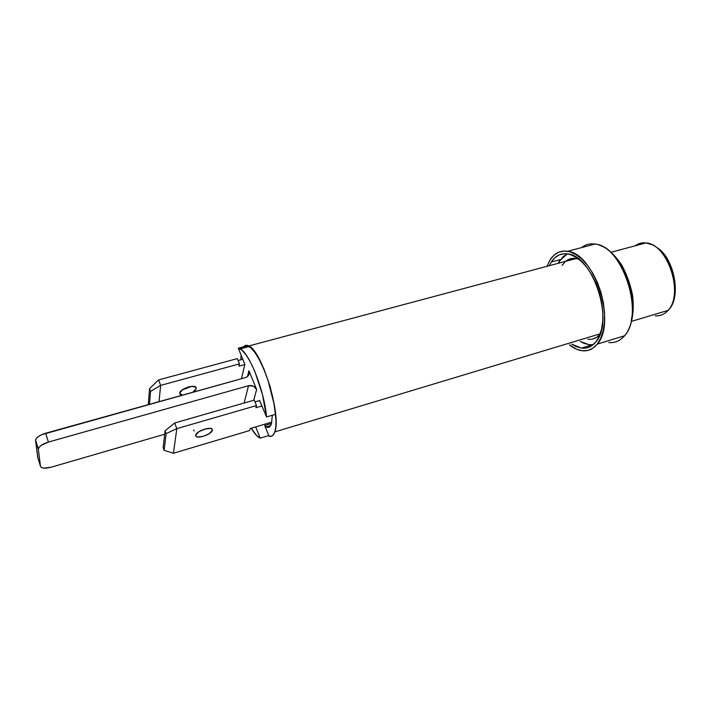 <?xml version="1.0" encoding="UTF-8"?>
<svg xmlns="http://www.w3.org/2000/svg" width="711" height="711" viewBox="0 0 711 711"><rect width="100%" height="100%" fill="white"/><g stroke="black" fill="none" stroke-linecap="round" stroke-linejoin="round"><path stroke-width="1.07" d="M196.165 388.535L192.868 392.241L195.312 390.188L196.165 388.535L195.783 387.228L191.668 386.349L188.557 386.926L182.54 389.681L179.741 393.094C179.963 388.464 196.458 383.558 196.192 388.179L196.165 388.535M182.212 395.209L179.741 393.094L180.176 394.392L182.212 395.209M182.309 389.939L191.739 386.349M160.659 385.38L150.572 391.388L149.559 388.65L158.606 379.905L160.659 385.38L159.033 401.662L160.659 385.38L239.465 363.881L160.659 385.38L150.572 391.388L149.488 404.319L150.572 391.388L149.559 388.65L148.261 404.657L149.559 388.65L158.606 379.905L160.659 385.38M244.806 364.556L238.949 366.165L239.465 363.881L238.949 366.165L244.806 364.556M242.824 359.268L238.105 360.557L242.824 359.268M237.305 358.611L239.465 363.881L237.305 358.611L158.606 379.905L237.305 358.611M668.029 310.396C684.311 294.203 667.629 243.651 645.89 242.922C641.926 242.469 638.38 243.429 635.252 245.775C639.34 242.735 644.033 242.042 649.312 243.695C670.011 248.921 683.049 295.394 668.029 310.396L669.113 309.374L668.029 310.396L631.883 321.248L668.029 310.396C664.465 314.395 660.208 316.199 655.266 315.808M663.381 254.467L667.105 259.702L672.642 272.277L674.215 279.103L674.899 285.911L674.668 292.408M595.916 341.831C591.934 346.692 587.117 348.781 581.465 348.097L571.68 344.142L576.283 346.657L581.758 348.132L586.993 347.83L591.774 345.715L595.916 341.831L599.222 336.285L601.542 329.282L602.768 321.079L602.821 312.013L601.684 302.459L599.409 292.825L596.085 283.538L591.854 274.988L586.913 267.549L581.482 261.506L575.786 257.106L570.071 254.485L564.57 253.72L559.477 254.787L554.998 257.613L551.274 262.039L560.357 259.622L551.274 262.039C555.424 255.667 560.935 252.974 567.796 253.943C593.178 255.658 614.535 321.994 595.916 341.831M549.319 265.683L551.274 262.039L549.319 265.683M599.364 245.215C625.778 252.805 643.366 316.466 624.445 335.814L597.204 344.133L600.706 338.294L603.177 330.899L604.483 322.234L604.546 312.636L603.346 302.531L600.937 292.337L597.418 282.507L592.938 273.459L587.713 265.594L581.953 259.213L575.937 254.574L569.893 251.827L564.081 251.036L558.713 252.192L553.993 255.196L550.074 259.888L546.99 266.305L550.074 259.888C554.456 253.116 560.295 250.245 567.574 251.285C594.387 253.098 616.935 323.301 597.204 344.133L624.445 335.814C644.975 314.902 622.596 245.579 595.018 244.06C589.961 243.34 585.482 244.513 581.571 247.597M624.445 335.814L625.627 334.65L624.445 335.814C620.072 340.916 614.837 343.155 608.732 342.524M616.988 259.364L621.992 266.678L626.24 275.095L629.555 284.267L631.786 293.776L632.834 303.233L632.666 312.218L631.306 320.368M597.204 344.133C593.01 349.225 587.944 351.412 582.007 350.71C577.794 350.141 573.581 348.186 569.369 344.835L576.452 349.154L582.229 350.736L587.757 350.434L592.823 348.221L597.204 344.133M271.442 423.694C270.34 427.053 268.562 428.146 266.101 426.955L264.981 426.245L268.5 427.355L270.198 426.218L271.442 423.694L272.366 415.242L271.442 423.694M569.244 259.177L573.67 258.297L578.558 259.017L576.292 258.484C572.266 257.871 568.711 258.822 565.627 261.328M274.828 431.897L600.217 333.815L274.828 431.897C273.442 435.976 271.247 437.283 268.234 435.825L271.104 436.35L273.246 434.999L274.828 431.897L275.77 427.151L276.019 420.912L274.375 404.932L270.109 386.562L263.923 368.902L256.875 354.922L253.409 350.043L250.156 346.835L247.259 345.377L244.824 345.688L243.509 346.835C244.877 345.128 246.646 344.835 248.823 345.964C261.906 350.683 281.663 415.722 274.828 431.897M559.521 260.839L567.342 253.871L563.21 256.511L558.082 263.346L559.521 260.839M593.17 344.666L588.984 344.702L580.363 341.511L583.909 343.324L589.303 344.737L593.17 344.666M562.063 265.354L565.334 261.577M588.317 339.289L587.89 339.245C592.574 339.796 596.618 338.178 600.004 334.383L596.991 337.094L592.85 338.969M240.842 359.81L241.056 354.967L240.842 359.81M240.176 348.888L248.93 346.55C258.324 350.381 273.495 388.686 275.433 414.335L266.572 416.957L259.595 400.577L266.572 416.957L275.433 414.335L273.957 403.59L267.949 380.189L263.843 369.196L259.391 359.73L254.894 352.425L250.672 347.732L246.993 345.901L238.283 348.23L244.877 364.254L241.456 378.714L244.877 364.254L238.283 348.23L240.176 348.888C249.374 352.798 264.474 391.254 266.572 416.957L262.457 394.489L254.911 371.675L250.485 362.157L246.042 354.816L241.882 350.088L238.283 348.23L246.993 345.901L247.428 346.95M271.495 423.525L264.696 425.551L268.785 435.541L264.696 425.551L271.495 423.525M248.93 346.55L246.993 345.901M251.205 428.235L256.538 435.461L260.244 438.127L255.693 426.902L260.244 438.127L259.568 437.825C257.009 436.447 254.227 433.248 251.205 428.235M256.635 389.415L253.738 400.266L256.635 389.415L248.921 370.707L256.635 389.415L253.338 386.1L248.503 385.709L48.437 442.055L248.503 385.709C252.227 385.015 254.938 386.251 256.635 389.415M37.932 458.177L35.568 440.509L36.154 438.643L38.278 436.59L41.593 434.697L245.215 377.665C248.183 376.617 249.525 374.661 249.241 371.782L248.921 370.707L247.508 376.475L248.921 370.707L249.312 372.866L248.752 374.946L247.312 376.634L245.215 377.665L45.602 433.239L48.437 442.055L45.602 433.239C39.7 435.096 36.35 437.372 35.559 440.065L38.358 448.872C39.158 446.215 42.518 443.94 48.437 442.055L41.087 445.424L38.954 447.459L38.358 449.316L35.568 440.509L37.763 457.653L40.474 466.22L38.358 449.316L40.474 466.22L37.923 458.168M268.785 435.541L260.244 438.127L268.785 435.541M51.059 467.225C44.926 468.762 41.398 468.433 40.474 466.22L41.434 467.509L43.789 468.149L51.059 467.225L164.685 434.217L51.059 467.225M244.149 403.021L248.503 385.709L244.149 403.021M212.331 430.279L211.798 428.911L212.331 430.279C211.834 434.634 195.321 439.78 195.703 435.434L195.729 435.168C196.094 430.813 212.776 425.605 212.367 429.942L211.994 429.071L210.429 428.404L204.75 429.053L198.636 431.861L195.729 435.168L196.12 436.367L197.711 437.007L203.373 436.332L209.398 433.559L212.331 430.279M163.13 447.575L164.143 450.33L173.422 453.254L176.817 428.644L174.702 422.983L165.085 430.786L166.134 433.603L164.143 450.33L163.13 447.575L165.085 430.786L166.134 433.603L176.817 428.644L174.702 422.983L254.262 400.106L256.493 405.554L176.817 428.644L256.493 405.554L254.262 400.106L174.702 422.983L165.085 430.786L163.13 447.575M255 401.902L259.808 400.515L255 401.902M271.842 422.094L250.183 428.546L249.632 430.528L173.422 453.254L164.143 450.33L166.134 433.603L176.817 428.644L173.422 453.254L249.632 430.528L250.183 428.546L271.842 422.094M255.907 407.714L256.493 405.554L255.907 407.714L262.039 405.937L255.907 407.714M193.614 429.933L194.13 430.964M199.498 431.319L206.501 428.617M196.192 388.179L195.854 387.299M669.113 309.374C680.96 296.638 674.677 262.163 659.968 249.677L653.382 245.055L645.89 242.922L611.353 252.192M668.313 310.28L666.18 312.245M581.465 348.097L592.423 344.755M625.627 334.65C632.017 325.638 634.594 311.365 632.55 295.216C630.364 284.364 626.729 274.268 621.636 264.919C616.268 257.133 610.953 251.454 605.674 247.881C601.826 245.606 598.28 244.335 595.018 244.06L567.574 251.285M624.738 335.699L622.401 337.974M266.101 426.955L270.624 425.605M576.292 258.484L248.823 345.964M38.358 448.872L35.559 440.065M249.241 371.782L248.281 375.666M212.056 429.133L212.367 429.942"/></g></svg>

